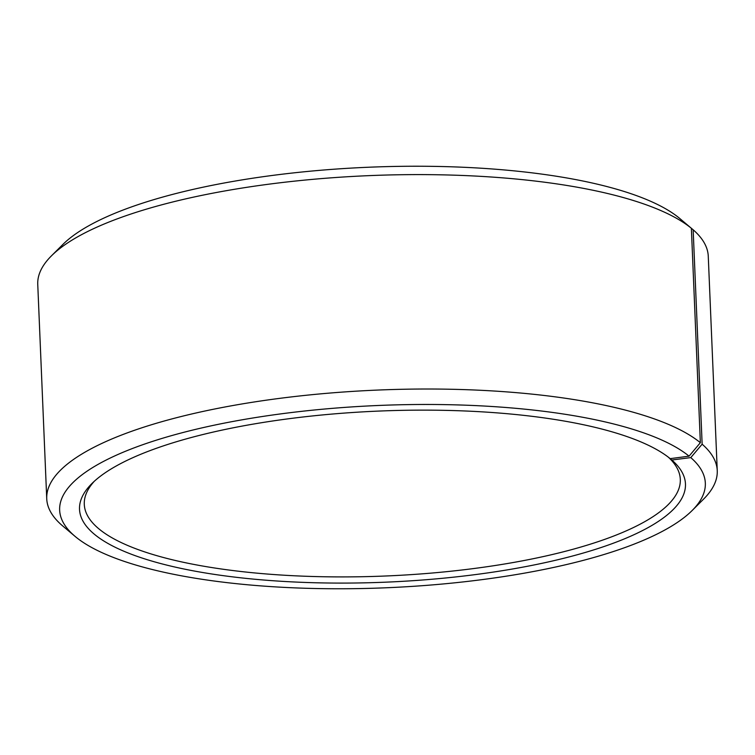 <?xml version="1.0" encoding="UTF-8"?>
<svg xmlns="http://www.w3.org/2000/svg" width="755" height="755" viewBox="0 0 755 755"><rect width="100%" height="100%" fill="white"/><g stroke="black" fill="none" stroke-linecap="round" stroke-linejoin="round"><path stroke-width="1.13" d="M94.281 481.294A298.272 84.211 177.6 0 0 84.286 504.34A298.272 84.211 177.6 0 0 99.301 529.198A298.272 84.211 177.6 0 0 431.369 573.092A298.272 84.211 177.6 0 0 680.302 479.359A298.272 84.211 177.6 0 0 668.411 457.237M689.07 456.162A323.121 91.232 177.6 0 0 282.53 413.655A323.121 91.232 177.6 0 0 75.075 536.38A323.121 91.232 177.6 0 0 75.915 537.079A323.121 91.232 177.6 0 0 387.674 587.711A323.121 91.232 177.6 0 0 692.156 510.512L703.566 499.14A335.55 94.743 177.6 0 0 717.25 470.658L708.265 256.247A335.55 94.743 177.6 0 0 693.156 229.784L691.372 228.284A335.55 94.743 177.6 0 0 367.628 175.698A335.55 94.743 177.6 0 0 51.434 255.86L62.844 244.488A323.121 91.232 177.6 0 1 367.326 167.289A323.121 91.232 177.6 0 1 679.085 217.921L691.372 228.284L700.357 442.694L689.07 456.162L670.195 458.644A303.236 85.617 177.6 0 0 377.632 411.126A303.236 85.617 177.6 0 0 91.883 483.577A303.236 85.617 177.6 0 0 94.79 534.587A303.236 85.617 177.6 0 0 475.008 574.64A303.236 85.617 177.6 0 0 671.818 460.012L670.147 458.606M700.357 442.694A335.55 94.743 177.6 0 0 326.783 393.317A335.55 94.743 177.6 0 0 46.735 498.753A335.55 94.743 177.6 0 0 62.75 525.99L75.075 536.38M51.434 255.86A335.55 94.743 177.6 0 0 37.75 284.342L46.735 498.753M693.156 229.784L702.141 444.195L690.787 457.606L671.818 460.012M717.25 470.658A335.55 94.743 177.6 0 0 702.141 444.195M692.156 510.512A323.121 91.232 177.6 0 0 690.787 457.606"/></g></svg>
